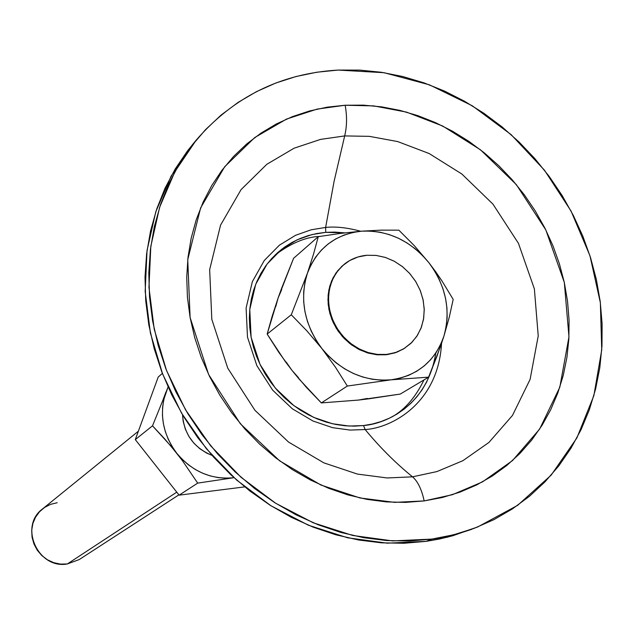 <?xml version="1.0" encoding="UTF-8"?>
<svg xmlns="http://www.w3.org/2000/svg" width="634" height="634" viewBox="0 0 634 634"><rect width="100%" height="100%" fill="white"/><g stroke="black" fill="none" stroke-linecap="round" stroke-linejoin="round"><path stroke-width="0.95" d="M138.37 431.215L42.502 508.967C18.671 526.26 38.103 569.475 67.347 563.959L176.759 492.158L67.347 563.959L60.515 564.101L53.755 562.683L47.415 559.782L41.812 555.543L37.24 550.177L33.935 543.948L32.057 537.196L31.7 530.246L32.889 523.462L35.544 517.186L39.538 511.733L44.665 507.374L50.657 504.323L57.211 502.722M404.952 348.042L397.09 352.124L387.525 354.588L377.745 354.469L368.806 352.781L360.12 349.413L351.989 344.476L344.714 338.152L338.548 330.647L333.714 322.238L330.377 313.228L328.658 303.924L328.61 294.667L330.235 285.783L333.46 277.573L338.168 270.33L344.191 264.291C350.753 259.052 358.321 256.041 366.896 255.264L376.081 255.415L385.266 257.404L394.102 261.145L402.281 266.494L409.493 273.254L415.492 281.171L420.041 289.968L422.989 299.311L424.225 308.877L423.686 318.3L421.388 327.239L417.418 335.362L411.902 342.368L403.866 348.716L396.298 352.266L386.106 354.763L395.069 352.853L403.264 349.104M67.347 563.959L79.274 559.545L178.883 494.853M366.896 255.264L376.192 255.431L385.48 257.475L394.403 261.311L402.645 266.779L409.889 273.69L415.864 281.773L420.35 290.721L423.187 300.215L424.249 309.891L423.504 319.393L420.96 328.357L416.72 336.44L410.927 343.327L403.795 348.755L395.592 352.512L386.621 354.422L377.246 354.422L367.815 352.488L358.709 348.692L350.277 343.176L342.867 336.163L336.765 327.913L332.224 318.767L329.403 309.083L328.428 299.24L329.315 289.635L332.034 280.632L336.464 272.588L342.431 265.804L349.683 260.542L357.948 256.984L366.896 255.264M319.845 236.411C306.016 236.886 291.085 243.099 275.061 255.034M471.942 529.255L447.747 537.101L426.199 541.349L404.001 543.267L381.367 542.823L358.543 539.994L335.758 534.771L313.267 527.187L291.315 517.32L270.132 505.243L249.97 491.081L231.045 474.985L213.579 457.114L197.76 437.666L183.773 416.863L171.774 394.927L161.876 372.103L154.197 348.645L148.8 324.814L145.733 300.873L145.012 277.082L146.628 253.695L150.543 230.958L156.685 209.101L164.967 188.346L175.277 168.89L187.482 150.908L194.289 142.484L171.093 176.173L155.813 211.724L147.033 250.525L145.17 291.378L150.385 332.985L162.605 373.989L181.482 413.019L206.422 448.769L236.601 480.025L270.98 505.781L308.401 525.221L347.598 537.783L387.287 543.172L426.199 541.349L431.786 539.09L392.652 540.913L352.726 535.468L313.291 522.812L275.639 503.23L241.039 477.291L210.67 445.821L185.556 409.833L166.544 370.541L154.228 329.268L148.958 287.392L150.821 246.293L159.633 207.263L174.984 171.505L196.271 140.051C233.795 96.709 281.076 73.385 338.12 70.073L316.826 72.221L295.983 76.54L275.798 83.03L256.461 91.653L238.17 102.351L221.115 115.063L205.487 129.693L191.46 146.113L179.184 164.182L168.826 183.749L160.505 204.623L154.339 226.607L150.417 249.487L148.8 273.016L149.537 296.95L152.628 321.042L158.072 345.031L165.807 368.639L175.776 391.614L187.862 413.701L201.945 434.647L217.866 454.221L235.452 472.219L254.496 488.434L274.791 502.691L296.102 514.856L318.197 524.793L340.823 532.433L363.742 537.695L386.7 540.556L409.461 541.016L431.786 539.09L453.445 534.827L474.248 528.304L493.973 519.618L512.454 508.88L529.525 496.224L545.042 481.8L558.879 465.776L570.925 448.309L581.101 429.59L589.335 409.81L595.58 389.149L599.796 367.799L601.975 345.966L602.11 323.839L600.224 301.61L596.356 279.475L590.539 257.61L582.844 236.205L573.334 215.433L562.104 195.47L549.242 176.474L534.858 158.611L519.072 142.024L502.017 126.855L483.821 113.232L464.635 101.289L444.624 91.122L423.948 82.848L402.772 76.532L381.288 72.268L359.676 70.097L338.12 70.073L384.109 72.704L429.416 84.821L472.275 105.775L511.099 134.606L544.44 170.166L571.068 211.074L589.969 255.795L600.358 302.664L601.737 349.881L593.868 395.608L576.869 437.967L551.192 475.104L517.701 505.298L477.632 526.997L458.501 533.471L445.29 536.721L431.786 539.09L426.199 541.349L439.631 538.987L452.771 535.754L477.497 527.052M432.594 367.466L426.69 381.953L422.189 389.625L416.934 396.733L410.959 403.208L404.326 408.985L397.082 414.01L389.3 418.218L381.066 421.562L372.435 424.019L363.504 425.557L349.136 426.056L332.398 423.734L313.64 417.362L293.93 405.689L275.204 387.945L260.067 364.487L251.112 337.256L249.78 309.424L255.724 284.262L267.112 263.998L281.567 249.352L296.989 239.882L311.976 234.58L325.741 232.345L316.881 233.518L308.243 235.602L299.93 238.582L292.005 242.434L284.563 247.117L277.66 252.609L271.384 258.846L265.789 265.781L260.939 273.349L256.881 281.472L253.663 290.071L251.326 299.082L249.883 308.393L249.368 317.919L249.772 327.58L251.112 337.256L253.37 346.861L256.524 356.3L260.55 365.469L265.4 374.282L271.027 382.643L277.375 390.465L284.381 397.669L291.965 404.183L300.064 409.952L308.576 414.898L317.428 418.995L326.526 422.189L335.774 424.455L345.086 425.779L354.358 426.143L363.504 425.557L365.144 429.543L350.111 430.074L332.588 427.665L312.95 421L292.322 408.787L272.699 390.203L256.857 365.644L247.49 337.137L246.111 308.005L252.348 281.678L264.275 260.487L279.412 245.176L295.555 235.293L311.231 229.77L325.63 227.44L325.741 232.345L334.76 232.092L344.777 232.868L325.741 232.345L325.63 227.44C335.56 226.362 347.242 227.63 360.691 231.244C347.242 227.63 335.56 226.362 325.63 227.44L334.11 181.261L344.682 135.922L369.368 136.35L397.74 141.588L429.139 153.531L461.861 174.009L492.959 204.14L518.461 243.369L534.367 288.874L538.226 335.925L530.103 379.401L512.462 415.46L488.901 442.469L462.86 460.712L436.897 471.585L412.544 476.831L387.136 477.957L357.378 474.066L323.887 462.868L288.565 442.08L254.908 410.269L227.757 368.148L211.811 319.322L209.664 269.656L220.561 225.125L241.071 189.621L266.843 164.285L294.16 148.174L320.55 139.393L344.682 135.922C346.996 126.34 347.147 116.109 345.142 105.236L317.174 109.088L286.544 119.073L254.749 137.546L224.666 166.758L200.629 207.881L187.743 259.647L190.105 317.531L208.634 374.536L240.334 423.734L279.649 460.839L320.907 485.026L359.969 497.959L394.617 502.366L424.162 500.923C421.689 489.44 417.822 481.412 412.544 476.831C395.671 463.137 379.877 447.374 365.144 429.543C391.249 428.101 438.26 403.62 441.541 343.406C438.26 403.62 391.249 428.101 365.144 429.543L363.504 425.557C387.12 423.766 427.617 404.524 435.764 353.098M325.63 227.44L311.231 229.77L295.555 235.293L279.412 245.176L264.275 260.487L252.348 281.678L246.111 308.005L247.49 337.137L256.857 365.644L272.699 390.203L292.322 408.787L312.95 421L332.588 427.665L350.111 430.074L365.144 429.543C379.877 447.374 395.671 463.137 412.544 476.831L387.136 477.957L357.378 474.066L323.887 462.868L288.565 442.08L254.908 410.269L227.757 368.148L211.811 319.322L209.664 269.656L220.561 225.125L241.071 189.621L266.843 164.285L294.16 148.174L320.55 139.393L344.682 135.922L334.11 181.261L325.63 227.44M345.142 105.236C347.147 116.109 346.996 126.34 344.682 135.922L369.368 136.35L397.74 141.588L429.139 153.531L461.861 174.009L492.959 204.14L518.461 243.369L534.367 288.874L538.226 335.925L530.103 379.401L512.462 415.46L488.901 442.469L462.86 460.712L436.897 471.585L412.544 476.831C417.822 481.412 421.689 489.44 424.162 500.923L452.414 494.686L482.474 481.895L512.541 460.546L539.645 429.067L559.822 387.192L568.967 336.852L564.315 282.479L545.826 229.944L516.361 184.653L480.485 149.814L442.738 126.047L406.497 112.107L373.703 105.894L345.142 105.236L363.377 105.141L381.692 106.869L399.911 110.387L417.877 115.657L435.447 122.608L452.454 131.175L468.772 141.271L484.249 152.802L498.76 165.672L512.185 179.755L524.413 194.931L535.342 211.074L544.868 228.05L552.927 245.707L559.426 263.902L564.315 282.479L567.533 301.277L569.063 320.138L568.856 338.897L566.923 357.386L563.246 375.431L557.857 392.882L550.78 409.564L542.062 425.319L531.768 439.988L519.975 453.421L506.788 465.483L492.301 476.031L476.649 484.947L459.967 492.127L442.421 497.476L424.162 500.923L405.38 502.405L386.257 501.898L366.983 499.378L347.773 494.853L328.816 488.362L310.327 479.946L292.496 469.699L275.528 457.708L259.599 444.101L244.898 429.02L231.576 412.623L219.776 395.085L209.64 376.604L201.263 357.378L194.725 337.621L190.105 317.531L187.434 297.346L186.729 277.264L187.981 257.515L191.159 238.281L196.223 219.776L203.094 202.175L211.685 185.643L221.892 170.348L233.597 156.424L246.666 143.989L260.946 133.148L276.297 123.987L292.559 116.577L309.566 110.966L327.152 107.178L345.142 105.236M392.541 416.601C405.205 409.271 415.69 397.043 423.98 379.917M398.865 230.166L381.082 230.142L361.531 231.172L340.236 233.431L318.268 236.664L293.59 258.307L318.268 236.664L313.513 254.171L307.379 273.317L291.283 314.765L306.983 330.988L321.898 348.565L335.394 367.11L347.345 386.051L391.091 379.829L428.624 377.143L436.889 356.411L443.919 336.131L449.316 317.024L453.183 299.391L441.882 280.814L428.893 262.698L414.367 245.73L398.865 230.166L381.082 230.142L361.531 231.172L370.771 231.069L380.083 232.218L389.3 234.588L398.271 238.146L406.846 242.822L414.898 248.536L422.284 255.201L428.893 262.698L434.607 270.908L439.338 279.697L443.015 288.914L445.567 298.416L446.946 308.053L447.136 317.65L446.122 327.065L443.919 336.131L440.559 344.698L436.089 352.615L430.581 359.755L424.122 365.984L416.815 371.191L408.779 375.28L400.157 378.181L391.091 379.829L381.731 380.194L372.253 379.259L362.807 377.032L353.574 373.553L344.706 368.877L336.377 363.084L328.729 356.268L321.898 348.565L316.009 340.101L311.175 331.027L307.466 321.509L304.954 311.722L303.686 301.832L303.67 292.02L304.914 282.463L307.379 273.317L311.025 264.75L315.78 256.913L321.549 249.923L328.23 243.9L335.703 238.947L343.842 235.143L352.504 232.535L361.531 231.172L340.236 233.431L318.268 236.664L313.513 254.171L307.379 273.317L291.283 314.765L267.16 334.07L291.283 314.765L306.983 330.988L321.898 348.565L335.394 367.11L347.345 386.051L321.343 402.923L347.345 386.051L391.091 379.829C364.154 381.779 341.092 371.358 321.898 348.565C304.249 324.513 299.414 299.438 307.379 273.317C317.19 248.227 335.243 234.184 361.531 231.172C388.032 230.047 410.483 240.555 428.893 262.698L414.367 245.73L398.865 230.166M367.284 398.445L358.519 400.062L368.631 398.841L400.284 394.063L428.624 377.143L400.284 394.063L358.519 400.062L321.343 402.923L306.182 387.128L291.878 370.224L278.865 352.417L267.16 334.07L278.152 297.869L293.59 258.307L281.654 288.153L278.152 297.869L281.694 289.603M358.519 400.062L321.343 402.923L298.915 378.839L291.878 370.224L286.227 362.101M298.44 377.618L291.878 370.224L285.181 361.388L267.16 334.07L272.081 316.524L278.152 297.869L275.735 306.682M341.94 266.201L335.98 272.985L331.55 281.021L328.832 290.015L327.944 299.62L328.919 309.455L331.733 319.132L336.282 328.277L342.376 336.511L349.786 343.525L358.202 349.033L367.308 352.829L376.731 354.763L386.106 354.763L377.23 354.81L368.299 353.122L359.613 349.754L351.49 344.825L344.222 338.501L338.057 331.003L333.23 322.603L329.894 313.592L328.174 304.304L328.127 295.048L329.751 286.164L332.977 277.961L337.684 270.718L344.064 264.394M435.621 271.677L428.893 262.698C446.019 285.855 451.028 310.335 443.919 336.131L449.316 317.024L453.183 299.391L441.882 280.814L435.621 271.677M440.582 346.196L443.919 336.131C435.059 361.285 417.449 375.851 391.091 379.829L428.624 377.143L440.582 346.196M212.065 455.402C193.941 447.866 184.09 434.314 182.505 414.755L183.163 421.277L185.334 429.131L188.948 436.517L193.861 443.15L199.868 448.761L206.739 453.128L212.065 455.402M244.684 486.888L179.129 495.162L135.296 439.608L158.215 377.04L135.296 439.608L179.129 495.162L197.697 483.116L233.447 477.767L225.704 478.194L217.874 477.568L210.1 475.888L202.531 473.178L195.28 469.493L188.496 464.896L182.291 459.46L176.775 453.286L172.052 446.471L168.192 439.156L165.276 431.453L163.35 423.504L162.447 415.46L162.581 407.448L163.746 399.618L168.058 387.017L162.819 400.403L165.918 392.105C158.96 413.574 162.581 433.965 176.775 453.286L164.872 439.085L152.509 425.826L135.296 439.608L152.509 425.826L162.819 400.403L152.509 425.826L170.895 446.059L182.418 460.656L176.775 453.286C192.245 471.569 211.138 479.732 233.447 477.767L197.697 483.116L182.418 460.656L197.697 483.116L179.129 495.162L244.684 486.888M162.375 373.394L158.215 377.04L162.375 373.394M192.276 144.885L196.12 140.233"/></g></svg>
